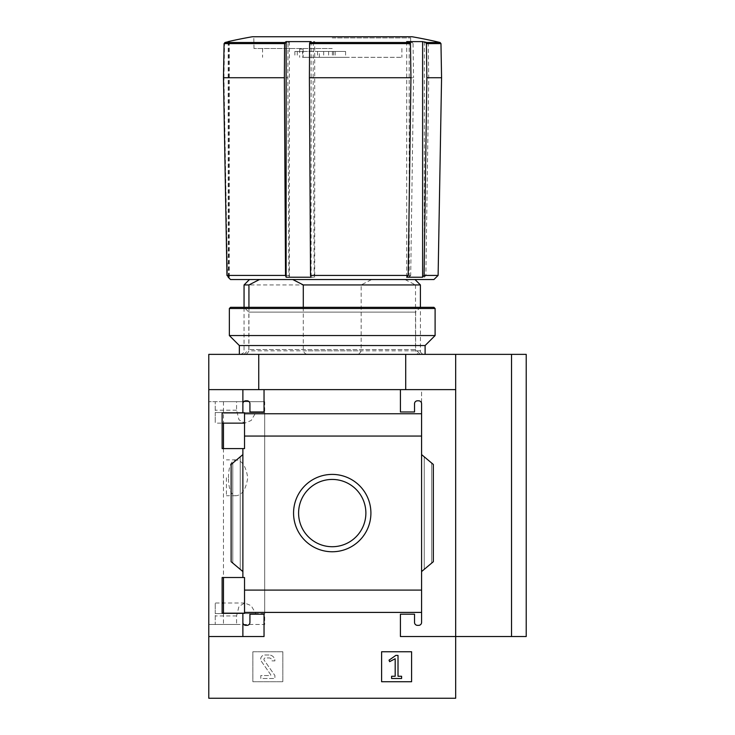 <?xml version="1.0" encoding="UTF-8"?>
<svg xmlns="http://www.w3.org/2000/svg" width="735" height="735" viewBox="0 0 735 735"><rect width="100%" height="100%" fill="white"/><g stroke="black" fill="none" stroke-linecap="round" stroke-linejoin="round"><path stroke-width="0.55" stroke-dasharray="3.67 2.76" d="M264.692 401.687L223.477 401.687L236.569 401.687L236.569 410.204L238.994 419.795L244.792 423.139L251.195 420.475L255.817 412.555L264.692 412.555L264.692 624.474L208.786 624.474L208.786 401.687L208.786 624.474L215.245 624.474L215.245 613.596L264.692 613.596L264.692 401.687L208.786 401.687L215.245 401.687L215.245 412.555L264.692 412.555M223.477 613.192L223.477 624.474L236.569 624.474L236.569 615.948L238.994 606.357L244.792 603.012L251.195 605.686L255.817 613.596L264.692 613.596M223.477 624.474L264.692 624.474M228.484 477.805C228.594 466.532 231.075 460.551 235.944 459.88C242.054 460.395 245.986 466.358 247.75 477.778C245.995 489.244 242.063 495.234 235.944 495.739C231.084 495.096 228.594 489.124 228.484 477.805M258.748 389.633L258.748 354.362L208.786 354.362L208.786 389.633L405.711 389.633L208.786 389.633L242.881 389.633L242.881 412.914L222.126 412.914L222.126 448.589L244.525 448.589L244.525 412.914L222.126 412.914L244.525 412.914L244.525 448.589L222.126 448.589L222.126 412.914L222.126 423.139L215.245 423.139L215.245 401.687L236.569 401.687M255.817 613.596L215.245 613.596L215.245 603.022L222.126 603.022L222.126 613.192L222.126 577.508L244.525 577.508L244.525 613.192L222.126 613.192L244.525 613.192L244.525 577.508L222.126 577.508L222.126 613.192L242.881 613.192L242.881 636.528L208.786 636.528L208.786 698.25L455.672 698.25L455.672 636.528L400.419 636.528L400.419 614.184L414.531 614.184L414.531 622.416A2.94 2.94 0 0 0 417.471 625.356L418.647 625.356A2.94 2.94 0 0 0 421.578 622.416L421.578 612.411L244.525 612.42L244.525 577.508L222.126 577.508M236.569 624.474L215.245 624.474L215.245 603.022M208.786 389.633L208.786 636.528L264.04 636.528L208.786 636.528M244.525 590.104L421.578 590.104L421.578 454.588L431.684 463.068L421.578 454.588L421.578 571.573L433.338 561.705L424.224 569.349L433.338 561.705L433.338 464.456L421.578 454.588L421.578 436.057L244.525 436.075L244.525 412.914L242.881 412.914L242.881 389.633L242.881 412.914M244.525 436.057L244.525 448.589L242.881 448.589L242.881 577.508M222.126 448.589L242.881 448.589M244.525 612.411L244.525 613.192L242.881 613.192L242.881 636.528L264.04 636.528L264.04 614.184L264.04 636.528L264.04 614.184L249.928 614.184L264.04 614.184L249.928 614.184L249.928 622.416A2.94 2.94 0 0 1 246.988 625.356A2.94 2.94 0 0 0 249.928 622.416A2.94 2.94 0 0 1 246.988 625.356L245.821 625.356A2.94 2.94 0 0 1 242.881 622.416L242.881 636.528M293.559 513.076A38.67 38.67 0 0 1 351.569 479.587A38.67 38.67 0 0 1 351.569 546.574A38.67 38.67 0 0 1 293.559 513.076A38.67 38.67 0 0 1 351.569 479.587A38.67 38.67 0 0 1 351.569 546.574A38.67 38.67 0 0 1 293.559 513.076A38.67 38.67 0 0 1 351.569 479.587A38.67 38.67 0 0 1 351.569 546.574A38.67 38.67 0 0 1 293.559 513.076M242.881 454.588L242.881 571.573L240.235 569.349L242.881 571.573L242.881 454.588L231.121 464.456L232.774 463.068L231.121 464.456L231.121 561.705L242.881 571.573M242.881 613.192L242.881 622.416A2.94 2.94 0 0 0 245.821 625.356A2.94 2.94 0 0 1 242.881 622.416M282.846 651.752L252.868 651.752L252.868 681.731L282.846 681.731L282.846 651.752L252.868 651.752L252.868 681.731L282.846 681.731L282.846 651.752M421.578 590.104L421.578 612.411M242.881 403.745A2.94 2.94 0 0 1 245.821 400.805A2.94 2.94 0 0 0 242.881 403.745A2.94 2.94 0 0 1 245.821 400.805L246.988 400.805A2.94 2.94 0 0 1 249.928 403.745A2.94 2.94 0 0 0 246.988 400.805A2.94 2.94 0 0 1 249.928 403.745L249.928 411.967L249.928 403.745L249.928 411.967L264.04 411.967L249.928 411.967L264.04 411.967L264.04 389.633L264.04 411.967L264.04 389.633L242.881 389.633M244.525 413.75L421.578 413.75L421.578 403.745A2.94 2.94 0 0 0 418.647 400.805L417.471 400.805A2.94 2.94 0 0 0 414.531 403.745L414.531 411.967L400.419 411.967L400.419 389.633L264.04 389.633M421.578 413.75L421.578 436.057M420.402 284.941L415.523 284.941L404.967 279.53L414.999 279.53L249.459 279.53L371.717 279.53L361.17 284.941L361.17 350.834C360.021 353.462 358.248 354.637 355.85 354.362L243.616 354.362C246.023 354.628 247.796 353.462 248.935 350.834L361.17 350.834M244.057 284.941L361.17 284.941M248.935 307.331L248.935 350.834M526.214 636.528L455.672 636.528L455.672 354.362L455.672 636.528L455.672 354.362L258.748 354.362M405.711 389.633L455.672 389.633L405.711 389.633L405.711 354.362M421.578 403.745A2.94 2.94 0 0 0 418.647 400.805L417.471 400.805A2.94 2.94 0 0 0 414.531 403.745L414.531 411.967L414.531 403.745A2.94 2.94 0 0 1 417.471 400.805L418.647 400.805A2.94 2.94 0 0 1 421.578 403.745L421.578 389.633L455.672 389.633M400.419 389.633L400.419 411.967L414.531 411.967L400.419 411.967L400.419 389.633L421.578 389.633L421.578 622.416A2.94 2.94 0 0 1 418.647 625.356L417.471 625.356A2.94 2.94 0 0 1 414.531 622.416L414.531 614.184L400.419 614.184L400.419 636.528L455.672 636.528L400.419 636.528L400.419 614.184L414.531 614.184L414.531 622.416A2.94 2.94 0 0 0 417.471 625.356L418.647 625.356A2.94 2.94 0 0 0 421.578 622.416M424.224 569.349L421.578 571.573L424.224 569.349L424.224 456.802L424.224 569.349M240.235 456.802L232.774 463.068L240.235 456.802L240.235 569.349L240.235 456.802M319.376 57.321L319.376 51.45L303.031 51.45L303.031 57.321L345.588 57.321L303.031 57.321M319.376 51.45L345.588 51.45L294.873 51.45L302.563 51.45L302.563 57.321M294.873 51.45L294.873 57.321M332.229 57.321L401.889 57.321L332.229 57.321M228.181 41.61L229.274 41.61A466.854 466.78 90 0 0 225.452 42.492L224.542 43.613L288.019 43.613L288.285 42.492A466.854 136.499 -90 0 1 289.406 41.61L314.699 41.61L314.699 277.224L289.406 277.224L288.864 275.414L227.418 275.414L223.945 77.726L287.844 77.726L288.864 275.414M314.699 41.61A466.854 136.499 90 0 0 313.588 42.492L313.321 43.613L413.061 43.613L412.317 42.492A466.854 382.421 -90 0 0 409.184 41.61L424.352 41.61L424.352 277.224L409.184 277.224L410.7 275.414L314.157 275.414L313.147 77.726L413.548 77.726L410.7 275.414M223.945 77.726L224.542 43.613M288.019 43.613L287.844 77.726M313.147 77.726L313.321 43.613M413.061 43.613L413.548 77.726M415.523 284.941L415.523 350.834L420.402 350.834C420.714 350.898 419.235 352.736 423.93 354.362L355.85 354.362M423.93 354.362L243.616 354.362M526.214 354.362L455.672 354.362M511.523 636.528L511.523 354.362M332.229 48.51L253.988 48.51L332.229 48.51M252.371 36.75L412.087 36.75M424.352 277.224L425.877 275.414L428.725 77.726L428.229 43.613L427.485 42.492A466.854 382.421 90 0 0 424.352 41.61L427.715 42.492L440.072 42.492M428.725 77.726L441.57 77.726M425.877 275.414L438.115 275.414M230.524 279.53L433.935 279.53M229.274 41.61L229.274 277.224L228.181 277.224M229.274 277.224L227.418 275.414M314.699 277.224L314.157 275.414M404.967 279.53L371.717 279.53M303.289 307.331L303.289 350.834C304.437 353.462 306.21 354.637 308.608 354.362M420.843 354.362C418.435 354.628 416.662 353.462 415.523 350.834M311.135 41.61L311.135 277.224M406.694 41.61L406.694 277.224M409.184 41.61L409.184 277.224M289.406 41.61L289.406 277.224M228.815 41.61L228.815 277.224M297.289 51.45L297.289 57.321M328.618 51.45L328.618 57.321M332.395 51.45L332.395 57.321M345.588 51.45L345.588 57.321M333.561 51.45L333.561 57.321M323.694 51.45L323.694 57.321M303.031 51.45L302.563 51.45M302.563 49.098L299.66 49.098L302.563 49.098M298.594 513.076A33.635 33.635 0 0 1 349.051 483.942A33.635 33.635 0 0 1 349.051 542.209A33.635 33.635 0 0 1 298.594 513.076A33.635 33.635 0 0 1 349.051 483.942A33.635 33.635 0 0 1 349.051 542.209A33.635 33.635 0 0 1 298.594 513.076A33.635 33.635 0 0 1 349.051 483.942A33.635 33.635 0 0 1 349.051 542.209A33.635 33.635 0 0 1 298.594 513.076M411.591 651.752L381.612 651.752L381.612 681.731L411.591 681.731L411.591 651.752M395.834 655.399L389.035 660.159L389.614 661.656L395.191 658.744L395.191 676.264L391.599 676.264L391.599 678.497L401.595 678.497L401.595 676.264L398.012 676.264L398.012 655.399L395.834 655.399M269.038 654.986L264.82 654.986A4.116 4.116 0 0 0 261.458 661.463L270.682 674.638A0.588 0.588 0 0 1 270.195 675.557L260.806 675.557L260.806 678.497L274.918 678.497L274.918 675.557L264.187 660.232A1.47 1.47 0 0 1 265.39 657.926L269.038 657.926A2.94 2.94 0 0 1 271.978 660.866L274.918 660.866A5.88 5.88 0 0 0 269.038 654.986L264.82 654.986A4.116 4.116 0 0 0 261.458 661.463L270.682 674.638A0.588 0.588 0 0 1 270.195 675.557L260.806 675.557L260.806 678.497L274.918 678.497L274.918 675.557L264.187 660.232A1.47 1.47 0 0 1 265.39 657.926L269.038 657.926A2.94 2.94 0 0 1 271.978 660.866L274.918 660.866A5.88 5.88 0 0 0 269.038 654.986M421.578 413.731L244.525 413.731L421.578 413.731L421.578 612.42L244.525 612.42L421.578 612.42M421.578 454.588L421.578 571.573M231.121 464.456L231.121 561.705L231.121 464.456M433.338 464.456L433.338 561.705L433.338 464.456M255.817 412.555L215.245 412.555L215.245 423.139M226.417 477.805L226.417 495.739L226.417 477.805M420.402 354.362L244.057 354.362L420.402 354.362L415.633 349.584L248.825 349.584L415.633 349.584L415.633 312.109L248.825 312.109L415.633 312.109L420.402 307.331L244.057 307.331L420.402 307.331L420.402 350.834L303.289 350.834M230.533 307.331L433.926 307.331M229.357 308.507L435.102 308.507M229.357 335.555L435.102 335.555M425.106 354.362L239.353 354.362L425.106 354.362M239.353 345.542L425.106 345.542M225.452 42.492L288.285 42.492M313.588 42.492L412.317 42.492M332.229 37.908L410.654 37.908L332.229 37.908M428.229 43.613L440.972 43.613M232.774 463.068L232.774 563.093L232.774 463.068M431.684 463.068L431.684 563.093L431.684 463.068M236.569 615.948L215.245 615.948M236.569 410.204L215.245 410.204M223.477 401.687L223.477 423.139M223.477 448.589L223.477 577.508M421.578 590.086L244.525 590.086L421.578 590.086M421.578 436.075L244.525 436.075L421.578 436.075M244.057 354.362L248.825 349.584L248.825 312.109L244.057 307.331L244.057 350.834C243.496 351.486 245.453 352.515 240.529 354.362M262.57 48.51L262.57 57.321M401.889 48.51L401.889 57.321M410.47 48.51L410.654 37.908L411.83 36.75M253.988 48.51L253.805 37.908L252.629 36.75M228.181 41.757L228.181 276.608M317.529 51.45L317.529 57.321M335.169 51.45L335.169 57.321M299.66 49.098L299.66 57.321M303.132 49.098L303.132 57.321M244.792 603.022L223.477 603.022M235.944 459.88L226.417 459.88M235.944 495.739L226.417 495.739"/><path stroke-width="1.1" d="M244.525 423.139L222.126 423.139L222.126 448.589L222.126 412.914L244.525 412.914L244.525 448.589L222.126 448.589M222.126 577.508L244.525 577.508L244.525 613.192L222.126 613.192L222.126 577.508L222.126 603.022L223.477 603.022M242.881 613.192L242.881 622.416A2.94 2.94 0 0 0 245.821 625.356L246.988 625.356A2.94 2.94 0 0 0 249.928 622.416L249.928 614.184L264.04 614.184L264.04 636.528L208.786 636.528L208.786 354.362L526.214 354.362L526.214 636.528L511.523 636.528L511.523 354.362M208.786 636.528L208.786 698.25L455.672 698.25L455.672 636.528L400.419 636.528L400.419 614.184L414.531 614.184L414.531 622.416A2.94 2.94 0 0 0 417.471 625.356L418.647 625.356A2.94 2.94 0 0 0 421.578 622.416L421.578 612.411L244.525 612.411M293.559 513.076A38.67 38.67 0 0 1 351.569 479.587A38.67 38.67 0 0 1 351.569 546.574A38.67 38.67 0 0 1 293.559 513.076M421.578 612.411L421.578 590.104L244.525 590.104M421.578 590.104L421.578 436.057L244.525 436.057M242.881 448.589L242.881 577.508M242.881 622.416L242.881 636.528M421.578 436.057L421.578 403.745A2.94 2.94 0 0 0 418.647 400.805L417.471 400.805A2.94 2.94 0 0 0 414.531 403.745L414.531 411.967L400.419 411.967L400.419 389.633L208.786 389.633M411.591 651.752L381.612 651.752L381.612 681.731L411.591 681.731L411.591 651.752M421.578 413.75L244.525 413.75M264.04 389.633L264.04 411.967L249.928 411.967L249.928 403.745A2.94 2.94 0 0 0 246.988 400.805L245.821 400.805A2.94 2.94 0 0 0 242.881 403.745L242.881 412.914M242.881 389.633L242.881 403.745M259.492 279.53L248.935 284.941L244.057 284.941L244.057 307.331M248.935 284.941L248.935 307.331M455.672 354.362L455.672 636.528L511.523 636.528M455.672 389.633L400.419 389.633M421.578 403.745L421.578 413.731M421.578 454.588L433.338 464.456L433.338 561.705L421.578 571.573M421.578 612.42L421.578 622.416M242.881 571.573L231.121 561.705L231.121 464.456L242.881 454.588M425.666 42.492L440.072 42.492L440.972 43.613L426.392 43.613L425.666 42.492A466.854 372.847 90 0 0 422.616 41.61L406.694 41.61A466.854 372.847 -90 0 1 409.744 42.492L410.47 43.613L309.591 43.613L309.894 42.492A466.854 151.989 90 0 1 311.135 41.61L286.126 41.61A466.854 151.989 -90 0 0 284.877 42.492L284.583 43.613L224.083 43.613L224.993 42.492A466.854 466.78 -90 0 1 228.815 41.61L228.181 41.757M224.083 43.613L223.477 77.726L226.959 275.414L228.815 277.224L228.181 277.224L230.524 279.53L433.935 279.53L438.115 275.414L424.095 275.414L422.616 277.224L406.694 277.224L408.173 275.414L310.528 275.414L311.135 277.224L286.126 277.224L285.52 275.414L226.959 275.414M285.52 275.414L284.39 77.726L223.477 77.726M284.39 77.726L284.583 43.613M408.173 275.414L410.948 77.726L309.398 77.726L310.528 275.414M410.948 77.726L410.47 43.613M309.591 43.613L309.398 77.726M258.748 389.633L258.748 354.362M405.711 389.633L405.711 354.362M440.072 42.492A467.037 467.037 0 0 0 412.087 36.75L252.371 36.75A467.037 467.037 0 0 0 228.181 41.61M440.972 43.613L441.57 77.726L426.87 77.726L424.095 275.414M426.392 43.613L426.87 77.726M292.741 279.53L303.289 284.941L303.289 307.331M414.999 279.53L420.402 284.941L303.289 284.941M286.126 41.61L286.126 277.224M422.616 41.61L422.616 277.224M298.594 513.076A33.635 33.635 0 0 1 349.051 483.942A33.635 33.635 0 0 1 349.051 542.209A33.635 33.635 0 0 1 298.594 513.076M395.834 655.399L389.035 660.159L389.614 661.656L395.191 658.744L395.191 676.264L391.599 676.264L391.599 678.497L401.595 678.497L401.595 676.264L398.012 676.264L398.012 655.399L395.834 655.399M435.102 308.507L433.926 307.331L230.533 307.331L229.357 308.507L229.357 335.555L435.102 335.555L435.102 308.507L229.357 308.507M425.106 354.362L425.106 345.542L239.353 345.542L239.353 354.362M425.106 345.542L435.102 335.555M284.877 42.492L224.993 42.492M409.744 42.492L309.894 42.492M223.477 423.139L223.477 448.589M223.477 577.508L223.477 613.192M249.459 279.53L244.057 284.941M438.115 275.414L441.57 77.726M420.402 284.941L420.402 307.331M228.181 276.608L228.181 277.224M239.353 345.542L229.357 335.555"/></g></svg>
